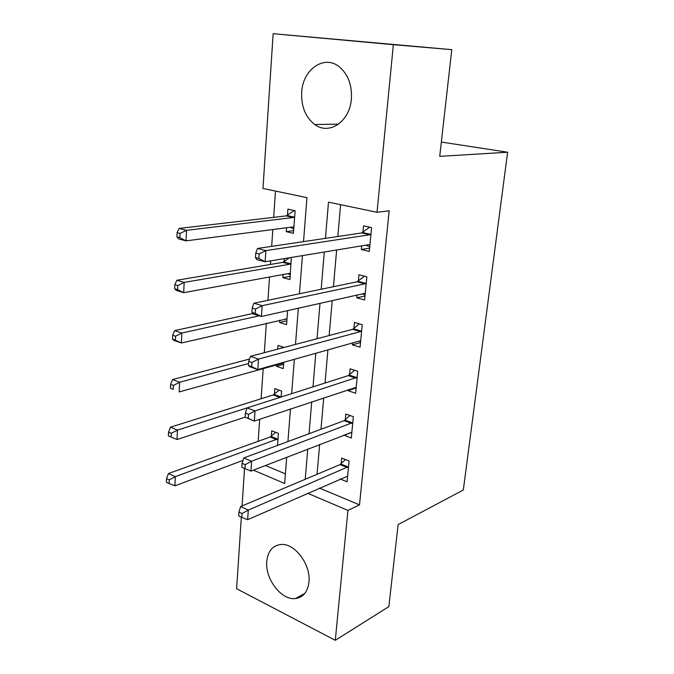 <?xml version="1.0" encoding="UTF-8"?>
<svg xmlns="http://www.w3.org/2000/svg" width="674" height="674" viewBox="0 0 674 674"><rect width="100%" height="100%" fill="white"/><g stroke="black" fill="none" stroke-linecap="round" stroke-linejoin="round"><path stroke-width="1.01" d="M351.373 98.901C349.89 121.682 329.097 135.482 314.783 124.53C305.499 117.284 301.135 106.543 301.682 92.313C302.651 69.228 324.775 53.928 339.915 67.324C348.298 74.915 352.123 85.446 351.373 98.901M308.97 582.066C307.723 591.941 303.207 597.442 295.439 598.571C281.37 600.509 264.916 578.814 266.778 561.383C267.982 550.751 272.936 545.106 281.622 544.44C295.254 543.615 311.009 564.989 308.97 582.066M303.519 241.621L306.948 197.642L262.97 188.442L273.155 33.7L451.782 49.665L439.726 156.36L507.623 152.223L463.316 489.998L398.123 524.591L388.856 606.625L335.281 640.3L236.625 588.731L241.334 517.194M242.076 505.947L244.544 468.438M275.498 191.062L273.678 217.348M272.827 229.531L271.664 246.372M270.662 260.863L270.409 264.461M269.541 276.997L267.923 300.318M266.34 323.242L264.301 352.679M263.214 368.307L261.108 398.755M259.684 419.295L258.159 441.318M265.404 465.49L285.405 473.856M277.511 445.421L278.413 433.382L271.732 430.779L271.336 436.188M281.142 397.02L281.589 391.055L274.815 388.628L274.411 394.172M276.567 364.55L276.441 366.302L283.274 368.627L283.746 362.292M284.133 347.43L277.966 345.433L277.696 349.132M279.82 320.108L279.643 322.543L286.568 324.666L287.621 310.621M283.147 274.52L282.912 277.671L289.955 279.592L291.286 257.46M284.31 258.614L284.083 261.706M284.057 262.026L284.007 262.675M286.56 227.745L286.273 231.654L293.426 233.347L295.119 210.726L287.924 209.134L287.469 215.267M287.453 215.57L287.41 216.152M319.501 488.111L359.512 504.851L389.159 210.777L377.019 212.302L328.491 202.149L325.449 238.352M340.597 204.685L337.817 236.507M336.638 249.987L333.428 286.703M332.215 300.638L329.165 335.526M327.909 349.89L325.02 383.034M323.731 397.795L320.976 429.279M319.653 444.41L317.041 474.302M340.227 479.012L347.085 481.792L349.09 460.957L341.684 458.067L341.154 463.72M343.858 435.008L351.297 438.092L353.353 416.717L345.838 414.03L345.29 419.826M348.138 389.597L348.037 390.676L355.619 393.254L357.734 371.307L350.092 368.83L349.536 374.778M352.527 342.973L352.35 344.861L360.059 347.22L362.233 324.691L354.465 322.433L353.884 328.541M353.85 328.895L353.783 329.653M357.043 295.077L356.782 297.815L364.617 299.955L366.85 276.803L358.947 274.781L358.357 281.058M358.324 281.395L358.265 282.077M361.677 245.858L361.331 249.498L369.301 251.394L371.593 227.61L363.564 225.832L362.949 232.277M362.924 232.597L362.865 233.212M507.623 152.223L441.344 142.054M451.782 49.665L393.363 44.686L377.019 212.302M273.155 33.7L393.363 44.686M359.512 504.851L347.944 510.412L335.281 640.3M307.723 493.292L347.944 510.412M324.304 252.017L321.178 289.247M319.99 303.376L317.024 338.736M315.794 353.294L312.98 386.876M311.725 401.822L309.046 433.711M307.757 449.036L305.212 479.298M253.382 470.157L284.655 483.477L286.703 457.216M287.924 441.554L290.469 408.958M291.665 393.667L294.344 359.318M295.498 344.431L298.329 308.229M299.45 293.763L302.432 255.623M293.628 230.66L286.273 231.654M290.199 276.315L282.912 277.671M286.854 320.841L279.643 322.543M283.602 364.272L276.441 366.302M351.634 432.27L343.833 435.311M356.133 387.946L348.037 390.676M360.506 342.544L352.35 344.861M365.005 295.945L356.782 297.815M369.622 248.091L361.331 249.498M347.346 467.554L339.957 464.63L240.618 506.562L248.302 510.083L348.542 466.627M242.008 513.537L238.933 512.114L238.68 515.955L241.755 517.388L242.008 513.537L248.302 510.083L247.653 519.688L347.624 476.164M339.957 464.63L345.467 459.542M240.618 506.562L238.933 512.114M241.755 517.388L247.653 519.688M275.708 432.329L270.114 437.022L168.466 473.527L175.316 476.661L174.903 485.828L243.036 460.367M278.008 438.816L175.316 476.661L169.275 479.88L166.537 478.616L166.377 482.272L169.115 483.553L169.275 479.88M174.903 485.828L169.115 483.553M166.537 478.616L168.466 473.527M351.584 423.424L344.077 420.694L243.794 457.941L251.613 461.218L352.797 422.539M245.226 464.656L242.101 463.324L241.848 467.284L244.965 468.615L245.226 464.656L251.613 461.218L250.947 471.109L351.853 432.329M344.077 420.694L349.941 415.496M243.794 457.941L242.101 463.324M244.965 468.615L250.947 471.109M355.939 378.122L348.315 375.603L247.072 407.888L255.025 410.913L357.161 377.288M248.546 414.316L255.025 410.913L254.334 421.09L245.1 417.172L248.276 418.402L248.546 414.316L245.37 413.095L245.1 417.172M356.192 387.331L254.334 421.09L248.276 418.402M348.315 375.603L354.583 370.287M279.129 390.17L273.172 394.972L170.48 427.19L177.439 430.113L247.063 407.905L245.37 413.095M359.065 341.137L360.598 341.608M360.413 331.608L352.654 329.316L250.442 356.335L258.538 359.09L360.489 331.591L361.643 330.824M251.966 362.469L258.538 359.09L257.822 369.579L249.759 366.774L248.462 365.552L251.688 366.673L251.966 362.469L248.731 361.357L248.462 365.552M360.649 341.145L359.512 341.01L257.822 369.579L251.688 366.673M352.654 329.316L359.394 323.865M250.442 356.335L248.731 361.357M171.314 433.306L168.534 432.127L168.365 435.893L171.145 437.081L171.314 433.306L177.439 430.113L177.009 439.524L245.109 417.172M281.176 396.615L280.173 397.331M177.009 439.524L171.145 437.081M168.534 432.127L170.48 427.19M249.532 359.015L172.552 379.572L179.613 382.259L179.174 391.931L283.695 362.966M282.676 346.958L281.109 348.231M248.588 363.522L179.613 382.259L173.412 385.427L170.581 384.34L170.421 388.216L173.243 389.311L173.412 385.427M173.243 389.311L170.421 388.216M170.581 384.34L172.552 379.572M286.972 319.308L285.49 318.785M252.843 313.511L174.676 330.605L181.854 333.049L181.399 342.999L287.006 318.869M259.212 315.82L181.854 333.049L175.56 336.2L172.696 335.205L172.519 339.191L175.392 340.185L175.56 336.2M175.392 340.185L181.399 342.999L174.246 340.513L172.519 339.191M172.696 335.205L174.676 330.605M362.393 293.872L365.114 294.824M365.005 283.838L357.119 281.783L253.913 303.224L262.152 305.684L365.005 283.838L366.243 283.114M255.488 309.037L262.152 305.684L261.419 316.494L253.213 313.974L251.916 312.365L255.21 313.376L255.488 309.037L252.194 308.043L251.916 312.365M365.224 293.704L364.078 293.502L261.419 316.494L255.21 313.376M357.119 281.783L364.415 276.18M253.913 303.224L252.194 308.043M290.317 274.706L287.781 273.669M289.458 257.763L282.81 262.363L176.866 280.249L184.162 282.423L183.69 292.668L289.205 273.417L290.401 273.644M291.16 263.551L289.887 264.216L184.162 282.423L177.784 285.549L174.861 284.664L174.684 288.767L177.599 289.651L177.784 285.549M177.599 289.651L183.69 292.668L176.419 290.435L174.684 288.767M174.861 284.664L176.866 280.249M365.83 245.168L369.748 246.785M369.723 234.763L361.702 232.951L257.493 248.479L265.885 250.627L369.723 234.763L370.97 234.089M259.128 253.946L265.885 250.627L265.126 261.773L256.769 259.566L255.48 257.535L258.833 258.42L259.128 253.946L255.766 253.079L255.48 257.535M369.916 244.974L368.762 244.687L265.126 261.773L258.833 258.42M361.702 232.951L369.655 227.18M257.493 248.479L255.766 253.079M293.754 228.966L290.132 227.273M294.294 210.541L286.189 215.882L179.115 228.435L186.53 230.331L186.049 240.871L292.676 226.944L293.881 227.248M294.656 216.885L293.375 217.5L186.53 230.331L180.059 233.423L177.094 232.656L176.917 236.869L179.882 237.644L180.059 233.423M179.882 237.644L186.049 240.871L178.661 238.916L176.917 236.869M177.094 232.656L179.115 228.435M348.231 466.93L340.842 464.015M271.024 436.466L277.688 439.094M270.114 437.022L276.787 439.659M352.485 422.834L344.978 420.113M356.841 377.575L349.216 375.064M361.323 331.103L353.572 328.811M274.091 394.442L280.856 396.893M273.172 394.972L279.912 397.416M365.923 283.375L358.037 281.319M283.754 261.942L290.831 263.787M282.81 262.363L289.887 264.216M289.677 273.4L290.098 273.509M369.638 244.822L368.964 244.67M370.649 234.333L362.629 232.53M287.141 215.495L294.327 217.121M286.189 215.882L293.375 217.5M292.878 226.927L293.578 227.096M314.783 124.53L338.533 124.168M295.439 598.571L304.892 593.347M360.489 331.591L352.729 329.3M365.215 283.779L357.33 281.724M283.029 262.312L290.106 264.166M370.068 234.67L362.056 232.859M286.551 215.798L293.738 217.424"/></g></svg>
